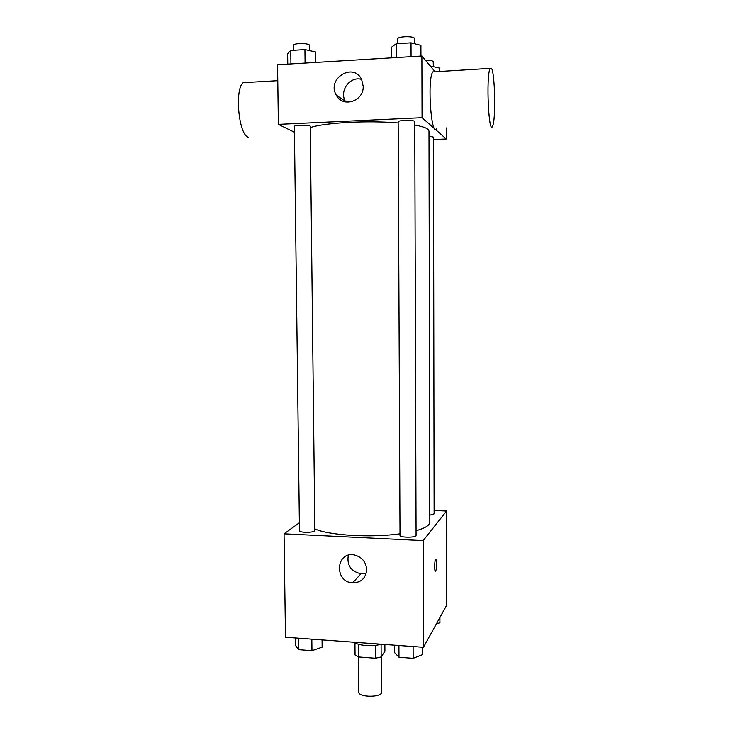 <?xml version="1.0" encoding="UTF-8"?>
<svg xmlns="http://www.w3.org/2000/svg" width="733" height="733" viewBox="0 0 733 733"><rect width="100%" height="100%" fill="white"/><g stroke="black" fill="none" stroke-linecap="round" stroke-linejoin="round"><path stroke-width="1.1" d="M358.428 656.924L358.712 692.053C358.08 697.092 379.346 697.862 381.655 692.868L381.728 656.099M375.278 645.361L375.36 658.243L358.547 656.96L355.047 654.981L354.946 642.667M384.871 644.481L384.907 651.225L381.16 656.96L375.36 658.243M354.451 642.291C358.125 645.727 373.015 646.818 381.087 644.206L381.16 656.96M358.446 644.225L358.547 656.96M354.268 642.255L371.988 643.547M434.11 510.507L446.544 511.029L446.608 605.357L423.445 647.294L285.485 637.243L284.047 533.816L299.366 522.776M416.051 530.701C422.73 528.85 427 526.816 428.851 524.581L429.813 522.235L428.988 131.042L427.999 129.347C426.075 127.734 421.658 126.296 414.759 125.031M315.153 529.024C329.291 535.429 371.21 537.93 400.007 533.798M446.544 511.029L423.161 540.606L284.047 533.816M314.851 530.912L310.251 126.122C308.098 124.72 293.906 125.013 294.373 126.442L299.467 530.729C299.055 532.689 312.808 532.854 314.851 530.912M429.795 515.217L434.119 513.842L433.46 137.108L429.007 136.155M416.069 535.392C416.491 537.765 399.613 537.729 400.016 535.365L398.156 121.815C397.717 120.084 415.171 119.855 414.75 121.596L416.069 535.392M423.161 540.606L423.445 647.294M366.683 569.633C365.849 578.255 361.158 582.662 352.619 582.872C333.863 582.011 335.842 550.978 354.451 555C361.928 557.016 366.005 561.89 366.683 569.633M435.649 559.279C436.941 557.126 436.96 569.266 435.668 570.97C434.367 573.261 434.33 561.002 435.631 559.297L435.649 559.279M366.271 573.096L360.957 573.783C350.942 571.474 346.727 565.299 348.312 555.266M310.6 127.496C325.058 122.64 368.369 120.294 398.166 122.961M433.469 139.527L446.269 138.995L422.052 117.692L278.375 124.372L294.446 132.252M446.26 127.936L446.269 138.995M435.118 71.77L421.887 56.01L277.55 64.733L278.375 124.372M421.887 56.01L422.052 117.692M363.192 86.265C363.971 101.346 342.623 108.2 336.255 95.061C326.341 78.559 353.691 61.774 361.671 79.659L363.192 86.265M436.822 128.348C431.462 139.655 426.945 80.337 432.717 71.907L491.504 68.288C495.013 73.327 495.893 119.708 492.668 125.893C488.829 137.282 485.869 77.112 489.992 68.655M247.727 82.398L243.255 82.655C234.331 88.968 238.701 134.936 248.23 137.172M345.756 101.997L345.417 101.42C339.022 90.993 350.108 75.765 361.561 79.421M420.944 56.065L420.907 45.354L411.011 42.826L396.141 43.769L391.504 47.196L391.559 57.843M411.011 42.826L411.057 56.661M396.141 43.769L396.205 57.559M397.808 43.659L397.79 38.803C397.304 36.458 412.917 35.844 414.328 38.153L414.493 43.714M315.776 62.424L315.657 51.97L304.919 49.569L290.754 50.467L287.629 53.729L287.767 64.119M304.919 49.569L305.084 63.065M290.754 50.467L290.928 63.927M293.411 50.302L293.347 45.373C292.87 43.238 307.154 42.844 309.326 44.942L309.729 50.641M439.214 71.532L439.214 68.022L430.234 65.952M425.442 60.243C429.593 60.198 432.186 60.61 433.221 61.471L433.34 66.63M422.538 647.23L422.556 654.651L413.146 658.326L398.981 657.263L394.528 652.562L394.491 645.187M413.11 646.543L413.146 658.326M398.926 645.507L398.981 657.263M322.062 639.909L322.135 647.175L311.965 650.693L298.432 649.667L295.353 645.177L295.262 637.957M311.827 639.167L311.965 650.693M298.285 638.177L298.432 649.667M439.919 617.479L439.919 622.711L436.291 624.03M435.145 570.943L435.668 570.97M360.957 573.783L352.619 582.872M277.77 80.694L243.255 82.655M345.417 101.42L336.255 95.061"/></g></svg>
